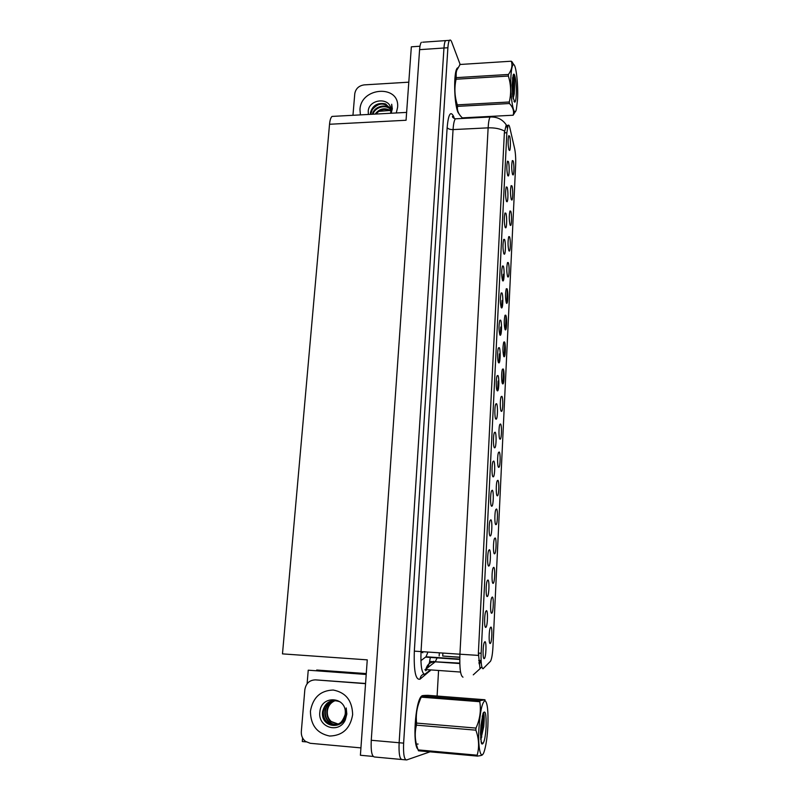 <?xml version="1.0" encoding="UTF-8"?>
<svg xmlns="http://www.w3.org/2000/svg" width="800" height="800" viewBox="0 0 800 800"><rect width="100%" height="100%" fill="white"/><g stroke="black" fill="none" stroke-linecap="round" stroke-linejoin="round"><path stroke-width="1.2" d="M507.62 276.72L508.17 277.06C509.35 276.36 509.44 264.83 508.29 262.6L507.5 262.57C506.51 267.29 506.55 272.01 507.62 276.72M490.12 643.5L490.38 643.39C491.99 642.18 492.48 626.95 490.91 627.07L490.32 627.69C488.87 630.56 488.7 643.8 490.12 643.5M487.15 596.54L487.48 596.43C489.12 595.22 489.55 580.23 487.96 579.99L487.29 580.61C485.83 583.48 485.72 596.5 487.15 596.54M506.36 303.02L506.9 303.31C508.11 302.58 508.22 290.84 507.04 288.74L506.26 288.78C505.24 293.63 505.27 298.37 506.36 303.02L506.9 303.31M491.56 506.2L491.97 506.16C493.49 505.09 493.81 491.14 492.34 490.24L491.61 490.74C490.26 493.35 490.23 505.54 491.56 506.2M498.53 467.29L498.95 467.31C500.35 466.35 500.61 453.13 499.26 452L498.56 452.4C497.32 454.78 497.3 466.41 498.53 467.29M499.9 335L500.45 335.22C501.76 334.4 501.9 322.11 500.63 320.14L499.81 320.28C498.7 325.44 498.73 330.35 499.9 335M494.4 553.83L494.74 553.75C496.25 552.67 496.62 538.53 495.16 537.98L494.51 538.51C493.17 541.12 493.08 553.49 494.4 553.83M495.8 419.07L496.29 419.15C497.7 418.2 497.92 405.15 496.56 403.68L495.77 404.02C494.54 406.39 494.57 417.88 495.8 419.07M497.17 495.8L497.56 495.78C499 494.78 499.3 481.27 497.91 480.32L497.22 480.77C495.95 483.23 495.91 495.09 497.17 495.8M498.55 362.7L499.08 362.87C500.42 362 500.59 349.47 499.29 347.66L498.48 347.87C497.32 350.1 497.37 361.18 498.55 362.7M492.99 583.36L493.31 583.27C494.85 582.14 495.26 567.66 493.76 567.32L493.13 567.89C491.75 570.58 491.64 583.22 492.99 583.36M494.41 447.77L494.87 447.8C496.32 446.81 496.57 433.48 495.17 432.19L494.4 432.59C493.13 435.04 493.14 446.75 494.41 447.77M511.3 199.56L511.9 200.08C512.98 199.48 513.03 188.5 511.95 185.9L511.14 185.64C510.23 190.03 510.29 194.66 511.3 199.56M505.09 329.62L505.62 329.86C506.85 329.09 506.99 317.13 505.78 315.18L505.01 315.29C503.96 320.26 503.98 325.04 505.09 329.62M507.68 175.39L508.33 175.99C509.44 175.38 509.47 164.3 508.36 161.51L507.49 161.19C506.57 165.61 506.64 170.34 507.68 175.39M501.2 411.27L501.66 411.36C503 410.48 503.21 397.81 501.91 396.33L501.18 396.62C500.01 398.86 500.03 410.06 501.2 411.27M505.15 227.38L505.77 227.85C506.94 227.17 507 215.72 505.84 213.19L504.98 213.03C504.01 217.67 504.06 222.45 505.15 227.38M501.24 307.63L501.81 307.91C503.08 307.12 503.2 295.06 501.95 292.94L501.12 293.01C500.05 298.03 500.09 302.9 501.24 307.63M499.87 439.12L500.31 439.17C501.68 438.25 501.92 425.31 500.59 424L499.87 424.35C498.67 426.66 498.67 438.07 499.87 439.12M503.86 253.82L504.46 254.22C505.67 253.51 505.75 241.87 504.56 239.46L503.71 239.39C502.7 244.15 502.75 248.96 503.86 253.82M495.79 524.64L496.16 524.59C497.63 523.55 497.96 509.73 496.54 508.98L495.87 509.47C494.57 512 494.5 524.11 495.79 524.64M497.19 390.72L497.7 390.84C499.07 389.94 499.26 377.15 497.93 375.5L497.13 375.78C495.94 378.08 495.98 389.36 497.19 390.72M503.81 356.53L504.31 356.71C505.58 355.91 505.74 343.72 504.51 341.92L503.75 342.09C502.66 347.2 502.68 352.02 503.81 356.53M485.65 627.4L485.94 627.28C487.62 626.03 488.1 610.65 486.47 610.64L485.82 611.3C484.32 614.26 484.18 627.59 485.65 627.4M502.56 280.57L503.14 280.91C504.38 280.16 504.48 268.31 503.26 266.05L502.42 266.04C501.38 270.93 501.43 275.77 502.56 280.57L503.14 280.91M512.5 174.4L513.11 174.99C514.17 174.42 514.2 163.61 513.14 160.89L512.32 160.56C511.45 164.84 511.51 169.45 512.5 174.4M508.86 250.71L509.43 251.11C510.57 250.45 510.65 239.11 509.53 236.75L508.73 236.64C507.77 241.25 507.81 245.94 508.86 250.71M508.93 149.83L509.59 150.5C510.67 149.93 510.68 139.01 509.6 136.11L508.72 135.7C507.83 140.02 507.9 144.72 508.93 149.83M484.13 658.65L484.38 658.52C486.1 657.22 486.63 641.43 484.95 641.68L484.34 642.36C482.79 645.41 482.61 659.07 484.13 658.65M502.51 383.74L503 383.88C504.3 383.04 504.48 370.61 503.22 368.97L502.47 369.2C501.34 371.37 501.37 382.38 502.51 383.74M506.42 201.24L507.06 201.77C508.2 201.13 508.24 189.87 507.11 187.2L506.24 186.96C505.3 191.49 505.36 196.25 506.42 201.24M491.57 613.25L491.85 613.14C493.43 611.98 493.88 597.13 492.34 597.02L491.74 597.61C490.32 600.39 490.18 613.32 491.57 613.25M492.99 476.81L493.43 476.8C494.91 475.77 495.2 462.14 493.76 461.04L493.01 461.49C491.71 464.02 491.69 475.96 492.99 476.81M510.09 224.99L510.67 225.46C511.79 224.82 511.84 213.67 510.74 211.18L509.94 211C509.01 215.5 509.06 220.16 510.09 224.99M488.64 566.06L488.99 565.97C490.59 564.8 490.99 550.18 489.44 549.71L488.75 550.3C487.33 553.08 487.24 565.8 488.64 566.06M490.11 535.95L490.49 535.88C492.05 534.76 492.41 520.49 490.9 519.79L490.19 520.34C488.8 523.03 488.74 535.48 490.11 535.95M483 668.79L490.54 661.21C491.74 658.83 492.54 654.14 492.94 647.13L515.64 165.06C515.87 158.57 515.54 153.1 514.64 148.64L509.84 127.76C509.27 125.36 508.68 124.57 508.08 125.38L506.85 132.75L481.14 653.28C480.84 662.73 481.46 667.9 483 668.79M422.68 42.21L445.6 40.62C444.78 41.65 444.23 44.11 443.96 48.01L399.13 742.74C398.69 753.72 399.71 759.32 402.19 759.54C399.71 759.32 398.69 753.72 399.13 742.74L443.96 48.01C444.23 44.11 444.78 41.65 445.6 40.62L446.8 40.53M420.9 660.69L426 656.76L427.62 652.91M373.16 756.44L360.4 755.26L367.26 659.86L282.48 653.88L329.53 124.26L406.06 120.26L411.34 46.82L419.99 46.22M421.37 42.3C420.48 43.33 419.88 45.79 419.59 49.66L371.25 740.27C370.77 751.17 371.89 756.74 374.6 756.99L401.39 759.47M302.59 737.94L302.29 741.53L306.16 741.89M378.82 111.34L389.75 110.47M366.27 673.58L316.7 670.03L366.27 673.69M329.53 124.26C329.93 120.16 330.76 117.55 332.02 116.42L333.86 116.32M307.1 683.78L308.24 670.19L366.21 674.48M478.36 653.75L478.85 654.88M442.86 653.35L442.71 656.03L459.8 657.2M442.71 656.03L459.79 657.34M439.16 655.93L439.34 652.81M423.58 695.5L421.24 696.4C415.17 702.39 412.41 745.02 417.92 749.25M457.6 67.84L457.31 68.12C453.42 71.5 453.97 103.77 458.03 112.44L459.7 114.9M481.85 666.96L479.99 668.44L478.38 653.09L504.36 132.87L506.07 125.49L508.08 125.38M507.35 289.69L506.7 303.38M506.09 316.09L505.43 329.94M504.82 342.79L504.15 356.79M503.53 369.79L502.86 383.96M506.95 126.65L507.17 127.89M503.3 274.25L502.97 280.99M502.02 300.49L501.66 307.99M500.73 327.03L500.33 335.3M499.42 353.88L498.98 362.94M498.1 381.04L497.62 390.9M481.15 661.88L479.11 663.89M460.16 64.48L451.75 42.16C450.98 40.16 450.23 39.56 449.5 40.35C448.69 41.38 448.16 43.84 447.89 47.74L403.63 743.14C403.19 754.13 404.19 759.73 406.64 759.95L430.03 751.83M437.1 696.04L438.55 670.81M470.42 118.04L470.45 117.45M340.83 702.39L339.75 701.73C330.96 698.82 325.24 702.12 322.58 711.64C320.34 728.81 344.93 730.37 346.17 713.92L346.2 707.96L346.83 714.04L345.31 719.91C339.15 734.2 317.32 727.48 319.89 711.67C321.17 694.73 346.93 696.44 345.25 713.61L345.15 714.51C343.28 722.09 338.84 725.48 331.81 724.7C325.95 722.75 323.13 718.38 323.35 711.59L324.66 707.08C326.65 703.26 329.75 701.03 333.98 700.41M335.4 700.43C330.49 702.18 327.64 705.74 326.86 711.12C326.53 715.39 327.82 718.89 330.72 721.6L338.02 724.14M335.64 700.45C330.87 702.26 328.11 705.79 327.36 711.05C327.03 715.32 328.31 718.81 331.21 721.52L338.26 724.07M334.46 700.39C328.97 701.85 325.77 705.52 324.86 711.38C324.53 715.69 325.82 719.2 328.74 721.93C332.26 724.8 336.03 725.27 340.05 723.32M334.69 700.4C329.35 701.94 326.24 705.58 325.37 711.32C325.03 715.61 326.32 719.12 329.23 721.85C331.69 723.91 334.38 724.73 337.3 724.31M360.93 747.89L310.27 743.3L305.46 741.39C302.49 738.94 301.11 735.66 301.32 731.57L304.83 689.74C305.95 683.35 309.5 680.06 315.46 679.87L365.56 683.48M315.46 679.87L365.55 683.67M368.36 114.46L368.23 110.99C369.19 98.17 392.13 96.99 390.74 110.85L390.72 111.11M390.46 113.27L391.68 109.31L391.7 104.25L392.31 108.85L391.16 113.23M390.73 109.11L385.62 103.95C377.79 102.37 372.74 105.2 370.49 112.46L370.43 114.35M390.75 110.66C384.7 107.36 379.49 108.51 375.12 114.1M390.72 111.05C385.18 108.2 380.27 109.2 375.98 114.05M390.75 109.34C385.89 102.87 373.76 106.71 372.43 114.24M390.76 109.62C385.86 103.89 374.85 107.29 373.01 114.21M390.42 108.38C384.24 102.19 378.17 102.65 372.22 109.76L371.1 113.18M352.96 115.29L354.78 93.68C355.72 88.64 358.85 85.7 364.17 84.89L408.8 82.17M417.73 748.7C412.52 743.47 415.37 702.46 421.24 696.67L419.58 701.14C416.73 708.23 415.73 715.55 416.58 723.09L416.45 725.15C414.41 733.19 414.97 741.44 418.14 749.89L418.47 750.79L477.41 756.1L477.16 755.2C479.42 747.18 478.99 738.84 475.87 730.17L416.45 725.15M459.36 114.41L458.05 112.22C454.03 103.65 453.48 71.79 457.32 68.38M487.87 726.22C488.38 711.31 487.47 702.81 485.13 700.74C482.2 701.75 480.12 711.2 478.88 729.09C477.72 750.09 481.4 762.39 484.7 749.79C486.31 743.78 487.36 735.92 487.87 726.22M480.14 700.65L485 699.76L427.95 695.33C423.4 695.39 421.35 695.64 421.79 696.1L480.14 700.65L479.79 701.72L421.35 697.16M416.58 723.09L475.98 728.08C479.93 719.4 481.2 710.61 479.79 701.72M475.98 728.08L475.87 730.17M421.59 696.55L418.63 702.62C416.92 708.28 415.79 715.32 415.22 723.73C414.62 735.8 415.39 743.9 417.51 748.05M480.76 739.72L483.74 726.73C484.43 718.62 484.32 713.89 483.4 712.56M480.72 739.39L481.2 738.52M486.11 726.78C486.35 713.97 485.33 709.51 483.04 713.4L480.99 725.05L480.47 733.36L481.38 743.27L482.04 744.05L482.77 743.72C484.41 741.89 485.52 736.25 486.11 726.78M482.75 743.73L481.45 742.76L482.04 744.05M418.14 749.89L477.16 755.2M482.67 754.43C482.64 755.14 480.89 755.7 477.41 756.1M480.47 734.18C481.74 727.43 482.35 721.34 482.31 715.93M480.58 737.54C482.61 728.33 483.44 720.25 483.07 713.3M517.57 99.21C518.33 85.13 516.17 65.13 513.73 64.64C512.33 64.46 511.39 68.54 510.9 76.86C509.79 96.29 514.01 120.09 516.4 109.13L517.57 99.21M460.08 64.49L456.2 71.31L456.18 77.65L508.45 74.46C511.75 69.85 512.7 65.43 511.29 61.21L514.19 65.04M508.45 74.46L508.37 76.05L456.09 79.23C454.2 87.92 454.61 96.47 457.32 104.86L457.56 106.36C456.98 109.7 457.99 112.93 460.59 116.05L462.28 117.87L513.16 115.22L515.58 111.21M456.85 69.4L454.87 80.26C454.04 92.46 456.07 109.5 458.75 113.39M456.18 77.65L456.09 79.23M516.26 94.82C516.86 84.31 514.7 70.23 513.17 75.12L512.07 85.09L512.73 96.5L514.81 102.17C515.54 101.7 516.02 99.25 516.26 94.82M513.14 98.69L514.22 94.05C514.88 83.73 514.59 77.32 513.35 74.8M511.29 61.21L459.77 64.5M457.32 104.86L509.29 102L509.47 103.52L457.56 106.36M509.29 102C511.34 93.31 511.03 84.65 508.37 76.05M513.16 115.22C514.28 111.29 513.05 107.39 509.47 103.52M512.48 94.23L512.64 77.57M512.84 97.18C513.85 88.43 513.94 81.13 513.12 75.27M422.79 652.77L422.05 651.64M371.25 740.27L403.63 743.14M419.59 49.66L447.89 47.74M506.85 132.75L504.36 132.87M481.14 653.28L478.38 653.09M481.1 660.93L478.79 660.77M459.75 659.46L425.65 657.11M381.2 110.12L381.63 110.91M430.64 670.24L420.06 679.15C415.61 680.35 413.71 671.01 414.33 651.14L447.15 127.54C448.06 128.92 450.04 129.6 453.06 129.59L421.04 651.57C420.51 665.52 421.71 673.12 424.64 674.37L430.13 670.21M447.15 127.54C448.36 114.33 450.49 110.57 453.55 116.27L454.35 118.53M457.01 118.73L455.36 118.82C454.21 120.34 453.44 123.93 453.06 129.59L488.13 127.85C488.47 122.15 489.13 118.54 490.12 117.01L491.53 116.94M473.27 674.85L480.16 668.59M504.57 131.09C500.19 128.72 494.72 127.64 488.13 127.85L459.92 654.21L478.4 655.4M429.68 661.78L427.71 667.86M426.54 669.95L425.76 670.8L425.82 669.9M462.99 677.16C460.47 675.93 459.45 668.28 459.92 654.21L414.33 651.14M479.01 663.06L481.14 661.74M405.85 759.88L402.19 759.54M429.87 671.09L429.96 670.2M420.06 679.15C420.45 675.81 422.27 674.09 425.51 673.99M424.91 669.83L435.23 661.83L437.29 657.54M460.55 672.05L425.61 669.54M459.79 663.55L435.23 661.83C430.26 661.88 427.16 664.37 425.91 669.3M480.49 668.33L479.92 668.29M310.43 711.18C312.88 697.53 320.48 690.48 333.22 690.03C345.81 692.45 352.29 700.67 352.64 714.7C350.23 728.56 342.56 735.67 329.63 736.04C317 733.4 310.6 725.12 310.43 711.18M334.37 700.4C330.03 700.7 326.79 702.93 324.66 707.08M360.41 114.89L359.97 109.53C360.88 86.83 400.07 84.42 397.58 107.46L396.28 112.96M385.62 103.95C379.93 102.57 375.47 104.51 372.22 109.76M418.1 744.06L417.38 744.03M507.63 276.75L508.17 277.06M489.66 642.9L490.38 643.39M486.72 595.93L487.48 596.43M491.25 505.7L491.97 506.16M498.3 466.9L498.95 467.31M499.83 334.86L500.45 335.22M494.05 553.3L494.74 553.75M495.62 418.74L496.29 419.15M496.9 495.36L497.56 495.78M498.44 362.48L499.08 362.87M492.61 582.81L493.31 583.27M494.18 447.37L494.87 447.8M505.04 329.52L505.62 329.86M507.82 175.71L508.33 175.99M501.04 410.98L501.66 411.36M505.22 227.54L505.77 227.85M501.2 307.55L501.81 307.91M499.68 438.78L500.31 439.17M503.9 253.9L504.46 254.22M495.49 524.16L496.16 524.59M497.04 390.44L497.7 390.84M503.72 356.36L504.31 356.71M485.17 626.76L485.94 627.28M508.91 250.82L509.43 251.11M483.61 657.99L484.38 658.52M502.39 383.51L503 383.88M506.53 201.47L507.06 201.77M491.14 612.67L491.85 613.14M492.72 476.36L493.43 476.8M510.16 225.17L510.67 225.46M488.25 565.48L488.99 565.97M489.76 535.41L490.49 535.88M332.02 116.42L406.63 112.4M481.08 660.56L478.75 660.4M459.76 659.09L426 656.76M453.99 118.35L452.46 116.43C452.41 117.32 453.38 118.12 455.36 118.82L490.12 117.01C497.23 116.7 502.67 119.42 506.43 125.16M478.95 662.49L481.11 661.17M449.5 40.35L445.6 40.62M433.27 663.4L433.76 661.25M459.78 663.12L429.61 661.47L430.39 657.07M345.15 714.51C342.04 723.41 337.59 726.81 331.81 724.7M418.63 702.62L419.58 701.14M481.01 741.6L482.77 743.72M481.82 736.93L480.66 738.68M513.73 64.64L511.96 61.69M514 101.41L514.81 102.17M421 652.35L422.37 652.44"/></g></svg>
